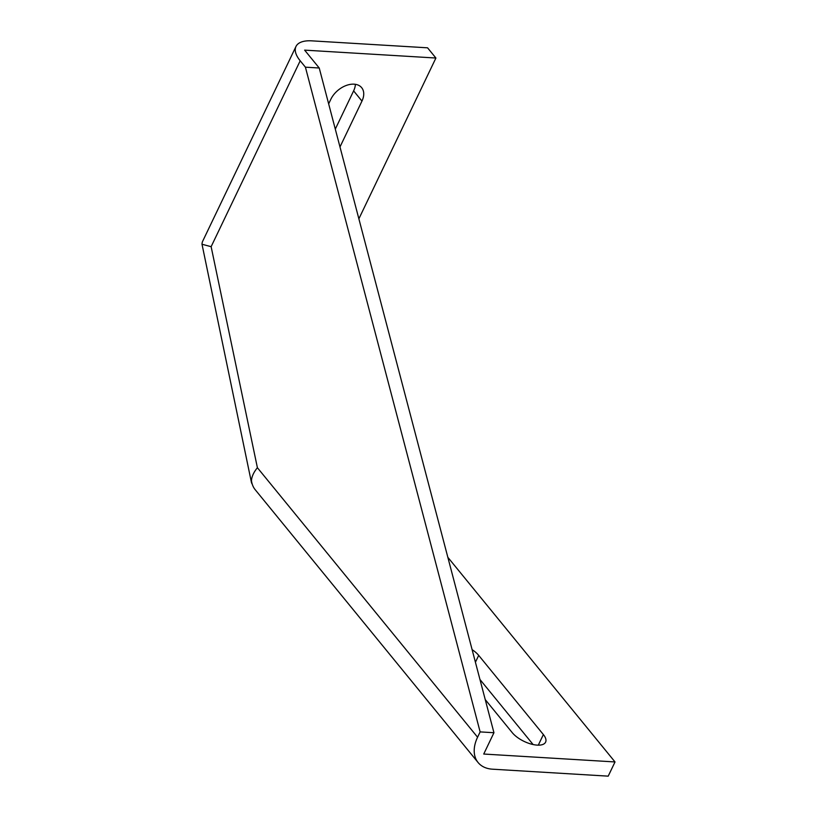 <?xml version="1.0" encoding="UTF-8"?>
<svg xmlns="http://www.w3.org/2000/svg" width="817" height="817" viewBox="0 0 817 817"><rect width="100%" height="100%" fill="white"/><g stroke="black" fill="none" stroke-linecap="round" stroke-linejoin="round"><path stroke-width="1.23" d="M339.984 146.958L361.962 101.094L353.618 90.881L335.297 129.117M328.659 103.841L330.865 99.225A19.71 12.97 -39.2 0 1 346.112 85.519A19.71 12.97 -39.2 0 1 361.676 87.685A19.71 12.97 -39.2 0 1 361.962 101.094M353.618 90.881A19.71 12.97 140.8 0 0 355.385 84.314M615.017 761.944L608.205 776.15L492.477 769.185A37.235 24.5 -39.2 0 1 478.108 762.547L255.221 489.73A37.235 24.5 -39.2 0 1 251.462 480.529A37.235 11.969 168.2 0 0 251.422 482.377L202.003 244.252L211.133 246.683L300.196 60.795A37.235 16.279 -154.4 0 1 295.989 46.467A37.235 16.279 -154.4 0 1 311.828 40.85L427.567 47.815L435.91 58.027L304.629 50.133L319.233 68.005L493.948 732.726L483.735 754.04L615.017 761.944L447.849 557.317M479.957 679.478L533.103 744.532M251.462 480.529C251.748 476.505 253.73 472.226 257.396 467.712L211.133 246.683M478.108 762.547A37.235 24.5 -39.2 0 1 477.577 737.22L257.396 467.712M251.422 482.377A37.235 11.969 168.2 0 0 252.208 484.052M485.237 699.587L512.279 732.686A19.71 8.619 -154.4 0 0 530.876 743.981A19.71 8.619 -154.4 0 0 545.603 742.142A19.71 8.619 -154.4 0 0 543.376 734.565L478.701 655.387L475.423 662.23M472.114 649.648A19.71 8.619 -154.4 0 1 478.701 655.387M300.196 60.795L305.415 67.178L480.13 731.899L477.577 737.22M493.948 732.726L480.13 731.899M319.233 68.005L305.415 67.178M202.003 244.252A37.235 16.279 -154.4 0 1 202.728 241.117L295.989 46.467M358.877 218.813L435.91 58.027M543.376 734.565L538.301 745.155"/></g></svg>
